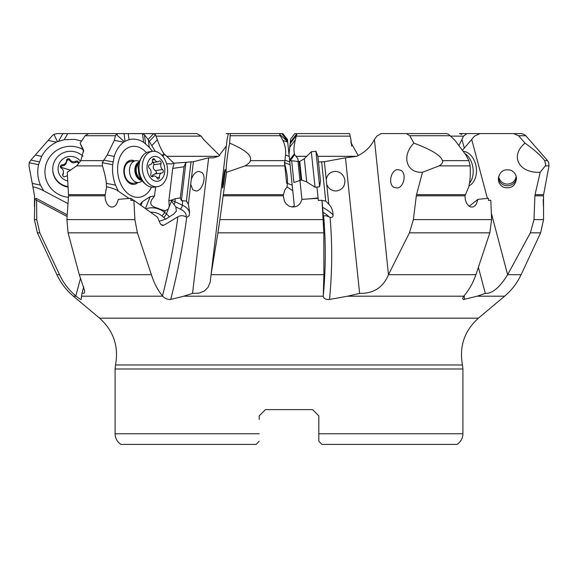 <?xml version="1.0" encoding="UTF-8"?>
<svg xmlns="http://www.w3.org/2000/svg" width="578" height="578" viewBox="0 0 578 578"><rect width="100%" height="100%" fill="white"/><g stroke="black" fill="none" stroke-linecap="round" stroke-linejoin="round"><path stroke-width="0.87" d="M155.28 151.414L148.315 139.753L144.413 134.753L142.513 133.648L109.993 133.583M174.094 163.458L166.746 156.313L218.556 156.313L213.354 157.845L208.644 157.808L193.399 161.724L174.144 163.206L171.659 163.914L166.587 163.755M174.144 163.206L172.692 168.444L168.863 200.674L169.209 206.23L168.321 209.091L165.272 210.667L162.577 210.096L153.784 206.823L151.812 205.515L150.807 203.918L150.829 202.025L151.682 199.836L154.543 195.971L155.612 186.94M185.943 162.324L184.042 166.746L180.336 197.922L181.391 200.667L185.943 162.324M265.447 409.607L259.182 415.871L265.447 409.607L259.182 415.871L265.447 409.607L312.554 409.607L318.818 415.871L318.818 441.289L318.818 436.91L318.818 441.289L321.946 444.417L456.996 444.417L321.946 444.417L318.818 441.289L318.818 433.775L462.92 433.775L462.92 368.995L462.487 364.964L115.513 364.964C118.887 346.417 113.577 330.818 99.589 318.175L478.411 318.175L504.608 296.196L477.204 296.196L463.455 299.527L462.559 298.486L463.744 296.196L347.696 296.196L329.518 299.44C325.754 299.7 323.666 298.624 323.254 296.196L183.811 296.196L170.698 299.44C167.757 299.7 165.091 298.624 162.7 296.196L81.541 296.196L81.173 299.469M81.173 299.44C80.783 299.7 79.107 298.624 76.137 296.196L73.392 296.196L99.589 318.175M67.12 216.468L36.595 200.291L36.761 219.604L39.795 232.84L59.534 274.695C63.414 282.96 68.84 290.04 75.812 295.929L76.137 296.196M88.745 133.583L56.962 133.583L53.956 134.356L52.222 135.736L30.439 160.633L29.24 162.721L29.001 165.886L32.91 186.976C34.478 186.911 37.548 187.915 42.129 189.981L68.016 203.629M43.588 190.711L40.489 185.119C37.678 178.544 37.035 171.738 38.56 164.701L41.652 156.378C45.084 150.078 50.026 145.338 56.478 142.159L57.468 141.682L53.956 134.356M67.742 133.583L64.259 139.674L57.468 141.682M64.259 139.674L74.533 139.377L81.549 141.039M83.167 149.565A25.67 25.533 -0 0 0 45.265 175.958A25.67 25.533 -0 0 0 68.464 197.264M166.746 156.313L163.906 153.69C161.746 150.677 159.557 146.032 157.339 139.753L155.561 134.753L153.589 133.648L138.763 133.583M162.758 156.255L164.52 154.622M152.809 133.583L196.809 133.583L201.158 136.126L203.572 139.464L219.741 155.605M131.336 133.583L171.659 133.583M358.259 155.605L351.041 142.831L350.889 139.464L351.691 146.176M298.313 161.529L297.836 158.589L294.585 154.622L294.404 153.69C293.602 150.677 293.927 146.032 295.38 139.753L296.832 133.648L294.968 133.583M297.215 133.583L349.632 133.583L350.889 139.464M290.149 160.879L294.585 154.622M317.871 156.313L356.677 156.313L345.471 157.808L324.366 161.724L318.492 162.006M259.182 415.871L259.182 419.44M256.054 444.417L121.004 444.417L256.054 444.417L259.182 441.289M121.004 444.417L121.004 444.417C117.189 441.895 115.217 438.348 115.08 433.775L259.182 433.775M318.818 415.871L312.554 409.607M456.996 444.417L456.996 444.417C460.81 441.895 462.783 438.348 462.92 433.775L462.92 433.775M318.818 436.91L318.818 419.44M459.149 144.977L461.952 139.464L464.344 148.235M461.771 134.356L459.481 133.583L489.385 133.583L466.937 133.583L463.505 136.126L461.952 139.464M195.956 191L192.814 189.808L190.711 184.324L191.282 179.541C192.9 174.635 195.415 171.904 198.81 171.363L201.96 172.547C206.946 176.724 202.271 191.094 195.956 191M181.391 200.667L186.376 201.065L188.349 204.186L189.577 211.931L189.252 214.958L189.006 215.919L186.73 217.306C183.11 244.682 177.764 272.065 170.698 299.44M183.811 296.196L192.532 293.378L198.969 293.14L204.265 291.095L208.037 287.353L210.276 281.84L211.057 274.695L323.897 274.695L323.254 296.196M208.644 157.808L192.532 293.378M218.556 156.313L226.309 146.176M229.639 143.142C227.103 155.627 225.261 173.075 226.562 172.28L245.029 165.886L246.9 164.744C249.414 162.779 250.534 161.414 250.26 160.633C252.246 155.648 245.375 149.818 229.639 143.142L230.275 133.583L228.368 133.583L227.111 139.464L211.057 274.695M299.946 180.444L301.918 199.352L318.117 198.305L318.334 200.436L322.004 200.291L324.15 225.254L323.723 216.808C325.92 243.179 325.761 269.55 323.246 295.929M311.152 198.688L318.073 197.922L318.117 198.305M318.073 197.922L316.939 187.041M322.018 200.407L325.732 201.065L321.628 161.71M326.23 179.541L326.729 184.324C328.542 188.681 331.707 190.906 336.215 191C342.4 189.967 345.268 186.167 344.828 179.614C343.433 174.339 340.131 171.587 334.922 171.363C330.125 171.904 327.227 174.635 326.23 179.541L324.366 161.724M325.732 201.065L328.803 204.186C331.367 206.621 332.798 210.211 333.094 214.958C333.044 217.032 332.039 217.819 330.081 217.306C332.401 244.682 332.213 272.065 329.518 299.44M347.696 296.196L359.61 293.378C373.576 293.667 383.192 287.439 388.474 274.695L475.932 274.695C472.999 282.96 469.011 290.04 463.968 295.929L463.744 296.196M345.471 157.808L359.61 293.378M356.677 156.313C364.797 152.476 370.715 146.863 374.428 139.464L388.474 274.695M413.927 143.142C401.204 155.778 406.392 173.414 422.504 172.266L439.121 165.886L440.747 164.744C442.683 162.779 443.239 161.414 442.394 160.633C441.159 155.648 431.672 149.818 413.927 143.142L409.78 135.736L406.341 133.583L381.191 133.583L376.842 136.126L374.428 139.464M477.204 296.196L485.325 293.378C492.355 293.667 499.789 287.439 507.621 274.695L521.103 274.695C517.173 283.068 511.675 290.235 504.608 296.196M478.432 267.498L485.325 293.378M464.604 299.44L464.148 295.712M406.341 133.583L446.664 133.583L448.629 134.356L455.016 140.382L465.94 155.034L468.874 160.633L470.152 165.886C470.499 173.198 470.268 179.021 469.452 183.371L468.722 186.976L464.958 195.826L465.341 199.786L466.663 203.348L468.679 205.876L470.925 207.032L473.035 206.96L474.639 206.1L476.351 204.077L477.905 199.352L488.403 198.305L488.54 200.436L490.816 200.291L491.603 219.604L489.826 232.84L475.932 274.695M489.826 232.84L409.426 232.84L388.524 274.564M409.426 232.84L413.386 219.604L491.603 219.604M464.958 195.826L416.305 195.826L413.386 219.604M416.305 195.826L416.521 194.678L465.095 194.678M422.504 172.266L416.521 194.678M400.879 170.293L397.548 169.607C390.786 170.163 387.889 184.144 393.878 187.323L397.209 188.009C403.971 187.453 406.869 173.472 400.879 170.293M469.192 206.259L477.905 199.352M462.754 149.89L471.706 139.464L487.399 198.384M491.401 213.419L507.621 274.695M543.602 194.678L543.493 195.826L534.888 195.826L535.04 194.678L543.602 194.678L548.999 165.886L545.278 165.886L545.704 164.744L544.678 160.633C540.943 155.648 534.397 149.818 525.034 143.142L518.545 135.736L513.669 133.583L480.015 133.583L474.509 136.126L471.706 139.464M521.103 274.695L540.625 232.84L530.38 232.84L507.686 274.564M530.38 232.84L534 219.604L543.558 219.604L543.558 206.122M534.888 195.826L534 219.604M525.034 143.142C509.608 155.778 518.791 173.414 540.206 172.266L535.04 194.678M511.01 170.293C503.835 168.588 499.609 171.442 498.33 178.862C498.503 182.793 500.331 185.617 503.799 187.323C510.974 189.028 515.2 186.167 516.486 178.754C516.306 174.823 514.485 171.998 511.01 170.293M543.493 195.826C543.616 208.969 543.53 210.146 543.226 199.352M545.278 165.886L540.206 172.266M544.678 160.633L547.561 160.633L525.778 135.736L518.545 135.736M513.669 133.583L521.038 133.583L524.044 134.356L525.778 135.736M547.561 160.633L548.76 162.721L548.999 165.886M516.429 177.713A9.075 9.031 0 0 1 498.388 177.764M323.109 212.285A15.649 5.39 -153.8 0 1 329.099 216.909C325.566 215.348 323.774 215.312 323.723 216.808M329.099 216.909L330.081 217.306M322.011 200.291L323.81 232.84L323.897 274.695M323.81 232.84L217.928 232.84L211.057 274.564M217.928 232.84L219.907 219.604L323.29 219.604M301.918 199.352C299.809 206.006 295.502 208.261 289 206.122L286.32 204.063L284.448 201.267L283.35 195.826L223.144 195.826L219.907 219.604M223.144 195.826L223.303 194.678L283.437 194.678L283.35 195.826M226.598 172.266L223.303 194.678M225.21 170.293L225.102 169.549C224.625 169.137 222.465 183.963 222.523 187.323L222.624 188.067C223.108 188.479 225.261 173.646 225.21 170.293M292.562 188.717L294.339 205.703L291.962 207.061M280.287 135.736L282.88 140.382C285.142 145.092 286.023 149.977 285.532 155.034L284.694 162.721L285.192 165.886C287.028 173.198 287.772 179.021 287.432 183.371L287.071 186.976L292.771 190.711L287.656 141.682L279.709 134.356L280.287 135.736L230.261 135.736M287.447 139.674L282.852 133.583L287.447 139.674L287.656 141.682M287.389 139.117L287.49 140.093M288.14 146.292L289.853 162.714M289.896 163.148L289.961 163.755M284.694 162.721L290.062 164.701L292.381 186.947M287.071 186.976L284.853 189.887L283.437 194.678M282.852 133.583L279.933 133.583L279.709 134.356M281.349 133.583L226.135 133.583M284.441 162.382L286.623 183.277M168.863 200.674L171.016 200.263A18.785 10.079 -176.6 0 1 175.004 201.736L182.359 205.176A3.128 1.575 115.1 0 1 180.264 209.048A15.649 8.403 -176.6 0 1 186.08 216.909C183.269 215.348 180.531 215.312 177.872 216.808L163.906 225.254L162.396 225.492L160.2 223.534L157.483 217.184L133.865 200.291L134.891 219.604L137.405 232.84L151.414 274.695C153.965 282.96 157.649 290.04 162.469 295.929L162.7 296.196M186.08 216.909L186.73 217.306M81.541 296.196L81.968 293.378L84.178 293.14L84.756 291.095L79.294 274.695L151.414 274.695M137.405 232.84L68.067 232.84L79.294 274.695M83.731 286.898L81.968 293.378M115.412 135.736L114.328 140.382L107.154 155.034L102.277 162.721L102.465 165.886C104.705 173.198 105.998 179.021 106.338 183.371L106.554 186.976L105.052 195.826L68.565 195.826L67.25 172.266L76.686 165.886L80.812 160.633L83.637 150.359L80.125 143.142L85.154 135.736L88.615 133.583L124.039 133.583L125.036 141.285L124.335 141.682L116.229 134.356L115.412 135.736L85.154 135.736M68.067 232.84L66.903 219.604L134.891 219.604M68.565 195.826L66.903 219.604M80.125 143.142L83.702 151.776M105.052 195.826L105.42 199.786L106.692 203.348L108.686 205.876L110.954 207.032L113.129 206.96L115.058 205.92L116.669 204.077L118.374 199.352L130.773 198.305L130.946 200.436L133.858 200.291M106.554 186.976C108.382 186.911 111.735 187.915 116.604 189.981L129.002 198.413M133.59 200.306L130.773 198.305M180.264 209.048L175.871 206.996L176.341 211.114L173.653 214.106L165.893 219.055L159.174 221.258M139.825 204.547L142.398 201.65L140.931 205.342M125.036 141.285L128.988 139.674C133.894 138.417 138.778 139.305 143.64 142.347L149.283 147.202L152.44 151.342M145.454 208.564L150.157 196.701L154.543 195.971M150.157 196.701L142.398 201.65M118.136 190.711L115.535 185.119C113.064 178.544 112.103 171.738 112.659 164.701L114.234 156.378C116.192 150.078 119.343 145.338 123.67 142.159L124.335 141.682M146.415 152.657A25.67 18.055 81.6 0 0 126.9 148.394A25.67 18.055 81.6 0 0 120.52 155.807A25.67 18.055 81.6 0 0 125.802 191.585A25.67 18.055 81.6 0 0 144.782 195.256A25.67 18.055 81.6 0 0 151.501 187.12M111.063 133.583L118.519 133.583L116.229 134.356M175.871 206.996L170.857 200.356M171.016 200.263L175.185 198.731L180.336 197.922M172.692 168.444L184.042 166.746M186.376 201.065L191.051 161.71M137.781 182.612A12.174 8.562 -98.4 0 1 136.726 183.436A12.174 8.562 -98.4 0 1 124.935 177.135A12.174 8.562 -98.4 0 1 128.237 161.204A12.174 8.562 -98.4 0 1 134.58 160.937M130.476 161.544A10.953 7.702 81.6 0 0 128.265 162.382A10.953 7.702 81.6 0 0 124.79 175.141A10.953 7.702 81.6 0 0 133.677 183.219M36.595 200.291L36.139 200.436L36.118 198.305L34.774 199.352C34.47 210.146 34.384 208.969 34.507 195.826L32.91 186.976M39.795 232.84L37.375 232.84L34.442 219.604L34.774 199.352M67.236 214.85L36.118 198.305M290.553 139.674L289 154.543L289.766 147.202L295.38 139.753M466.937 133.583L468.007 133.583M68.088 186.578A17.846 17.745 180 0 1 52.75 169.007L52.75 169.491A17.846 17.745 -0 0 0 68.117 187.062M52.75 169.007A17.846 17.745 180 0 1 82.965 156.219M67.756 180.993A12.521 12.456 180 0 1 58.508 165.604A12.521 12.456 180 0 1 80.45 161.175M77.994 164.412A4.335 4.313 180 0 1 78.326 163.69A1.828 1.821 -0 0 0 75.841 161.197A4.335 4.313 180 0 1 69.952 159.615A1.828 1.821 -0 0 0 66.549 160.511A4.335 4.313 180 0 1 62.222 164.788A1.828 1.821 -0 0 0 61.304 168.176A4.335 4.313 180 0 1 62.865 174.036A1.828 1.821 -0 0 0 65.35 176.521A4.335 4.313 180 0 1 67.46 175.965M62.865 174.036L62.865 175.076L63.342 173.884L63.435 171.89M60.466 167.107L62.222 165.828C64.823 165.669 66.26 164.246 66.549 161.551L67.734 159.803L68.854 159.759L69.952 160.655C71.484 162.866 73.442 163.393 75.841 162.237L77.438 162.086L78.5 163.278M62.865 175.076L62.691 175.452M142.311 181.015L140.548 181.911A10.953 7.702 -98.4 0 1 138.843 182.453A10.953 7.702 -98.4 0 1 135.996 182.135A10.953 7.702 -98.4 0 1 129.458 170.741A10.953 7.702 -98.4 0 1 135.649 160.778A10.953 7.702 -98.4 0 1 137.434 160.807L139.385 161.154M152.317 151.357L149.059 151.841A17.846 12.55 81.6 0 0 143.106 155.222A17.846 12.55 81.6 0 0 147.383 185.487A17.846 12.55 81.6 0 0 149.623 186.622A17.846 12.55 81.6 0 0 154.261 187.142L157.527 186.658A17.846 12.55 -98.4 0 1 152.888 186.138A17.846 12.55 -98.4 0 1 142.239 167.584A17.846 12.55 -98.4 0 1 152.317 151.357A17.846 12.55 -98.4 0 1 156.956 151.877A17.846 12.55 -98.4 0 1 167.606 170.438A17.846 12.55 -98.4 0 1 157.527 186.658M154.499 180.878A12.521 8.807 -98.4 0 1 147.137 165.604A12.521 8.807 -98.4 0 1 157.353 156.84A12.521 8.807 -98.4 0 1 164.708 172.114A12.521 8.807 -98.4 0 1 154.499 180.878M149.709 164.788A1.828 1.286 81.6 0 0 149.579 164.795A1.828 1.286 81.6 0 0 148.553 166.218A1.828 1.286 81.6 0 0 149.305 168.176A4.335 3.049 -98.4 0 1 150.844 174.036A1.828 1.286 81.6 0 0 151.819 176.695A1.828 1.286 81.6 0 0 152.296 176.745A1.828 1.286 81.6 0 0 152.78 176.521A4.335 3.049 -98.4 0 1 153.936 175.987A4.335 3.049 -98.4 0 1 155.063 176.109A4.335 3.049 -98.4 0 1 157.057 178.111A1.828 1.286 81.6 0 0 157.902 178.949A1.828 1.286 81.6 0 0 158.379 178.999A1.828 1.286 81.6 0 0 159.405 177.208A4.335 3.049 -98.4 0 1 161.84 172.959A4.335 3.049 -98.4 0 1 162.143 172.93A1.828 1.286 81.6 0 0 162.274 172.923A1.828 1.286 81.6 0 0 163.299 171.5A1.828 1.286 81.6 0 0 162.548 169.549A4.335 3.049 -98.4 0 1 161.009 163.69A1.828 1.286 81.6 0 0 160.034 161.024A1.828 1.286 81.6 0 0 159.557 160.973A1.828 1.286 81.6 0 0 159.073 161.197A4.335 3.049 -98.4 0 1 157.917 161.739A4.335 3.049 -98.4 0 1 156.79 161.609A4.335 3.049 -98.4 0 1 154.788 159.615A1.828 1.286 81.6 0 0 153.95 158.769A1.828 1.286 81.6 0 0 153.473 158.719A1.828 1.286 81.6 0 0 152.448 160.511A4.335 3.049 -98.4 0 1 150.013 164.766A4.335 3.049 -98.4 0 1 149.709 164.788L149.449 164.824M161.009 163.69L153.965 164.723L153.343 162.013M153.965 164.723C152.664 167.201 153.177 169.152 155.496 170.589L156.689 172.562L155.099 173.971L152.823 174.896L152.122 176.254M299.975 180.437L301.08 180.192L299.129 161.515L297.995 161.5L299.975 180.437L293.927 182.511L291.659 160.72L289.665 160.93M315.942 151.263L317.907 156.407L320.465 180.878L319.641 186.752L315.942 151.263L311.325 151.747L315.032 187.236L306.716 181.868L304.303 158.712L299.751 161.45L301.702 180.126L306.716 181.868M468.975 185.87A17.846 12.55 -98.4 0 0 476.193 167.056A17.846 12.55 -98.4 0 0 463.708 151.342M465.189 153.741A17.846 12.55 81.6 0 1 469.459 183.313M516.132 176.196A8.764 8.721 0 0 1 498.691 176.276M73.392 296.196C66.326 290.235 60.827 283.068 56.897 274.695L59.534 274.695M201.158 136.126L156.255 136.126M163.906 153.69L162.158 155.554M157.339 139.753L152.036 145.418M155.561 134.753L149.399 141.328M153.589 133.648L148.12 139.486M350.282 136.126L296.5 136.126M296.42 156.313L306.13 156.313M462.92 368.995L115.08 368.995L115.513 364.964M463.505 136.126L450.667 136.126M191.282 179.541L193.399 161.724M188.349 204.186L190.711 184.324M328.803 204.186L326.729 184.324M470.152 165.886L439.121 165.886M450.262 135.736L409.78 135.736M442.394 160.633L468.874 160.633M322.676 207.423A18.785 6.466 -153.8 0 1 333.094 214.958M285.192 165.886L245.029 165.886M250.26 160.633L284.817 160.633M282.88 140.382L287.707 142.159M285.532 155.034L289.195 156.378M287.62 141.285L281.804 133.583M284.911 160.106L289.766 161.891M287.432 183.371L292.186 185.119M292.743 190.429L292.374 190.292M177.872 216.808C174.354 243.179 169.224 269.55 162.469 295.929M102.465 165.886L76.686 165.886M68.565 194.678L105.037 194.678M148.315 139.753L149.283 147.202M144.413 134.753L145.569 143.712M142.513 133.648L143.64 142.347M128.2 133.583L128.988 139.674M114.328 140.382L123.67 142.159M80.812 160.633L103.209 160.633M107.154 155.034L114.234 156.378M103.607 160.106L112.992 161.891M102.277 162.721L112.659 164.701M106.338 183.371L115.535 185.119M117.984 190.429L117.276 190.292M165.272 210.667L164.586 212.393L166.421 213.889L168.321 209.091M146.017 208.969A14.399 9.508 -158.4 0 1 164.586 212.393A3.128 1.012 -50.9 0 1 161.775 215.818L163.617 217.314A11.271 7.442 -158.4 0 1 165.561 219.257M169.014 207.35L171.384 201.368M163.617 217.314A3.128 1.012 129.1 0 0 166.421 213.889A14.399 9.508 -158.4 0 1 169.296 216.88M169.253 200.609L168.978 201.303M182.641 200.487L182.359 205.176A18.785 10.079 -176.6 0 1 189.476 213.181M163.906 225.254A15.649 8.403 -176.6 0 1 160.879 224.567M175.185 198.731L175.004 201.736A3.128 1.575 -64.9 0 1 174.079 204.374M150.605 212.256A11.271 7.442 -158.4 0 1 161.775 215.818M80.544 278.228L75.812 295.929M34.442 219.604L36.761 219.604M58.501 141.285L62.901 133.583M48.097 140.382L56.478 142.159M35.301 155.034L41.659 156.378M30.901 160.106L39.326 161.891M29.24 162.721L38.56 164.701M32.238 183.371L40.489 185.119M43.408 190.429L42.765 190.292M296.882 134.753L290.127 143.712M294.404 153.69L289.578 160.092M296.832 133.648L290.272 142.347M62.222 164.788L62.222 165.828M66.549 160.511L66.549 161.551M69.952 159.615L69.952 160.655M75.841 161.197L75.841 162.237M70.595 170.127A20.989 2.102 15.2 0 1 60.531 167.129M141.841 180.415A9.523 6.698 -98.4 0 1 140.541 180.112A9.523 6.698 -98.4 0 1 134.898 171.037A9.523 6.698 -98.4 0 1 139.103 161.869M138.893 162.454A9.393 6.604 81.6 0 0 135.866 171.731A9.393 6.604 81.6 0 0 141.343 179.866A9.393 6.604 81.6 0 0 141.473 179.917M141.227 179.563A9.393 6.604 -98.4 0 1 136.321 171.753A9.393 6.604 -98.4 0 1 138.763 162.859M154.788 159.615L152.469 159.954M162.548 169.549L155.496 170.589M159.405 177.208L156.775 177.598M152.78 176.521L151.761 176.673M351.128 143.496L351.048 142.831M462.487 364.964C459.113 346.417 464.423 330.818 478.411 318.175M115.08 433.775L115.08 368.995M543.558 219.604L540.625 232.84M56.897 274.695L37.375 232.84M290.611 139.117L294.78 133.583M128.237 161.869L135.649 160.778M130.382 183.703L138.843 182.453M143.055 155.28C139.247 160.959 137.55 164.708 137.976 166.529L139.045 175.358C140.851 179.823 143.676 183.226 147.527 185.581M149.348 164.86L150.013 164.766M152.209 162.577L157.917 161.739M154.666 174.014L161.84 172.959M151.335 176.369L153.936 175.987M297.995 161.5L291.659 160.72M301.08 180.192L301.702 180.126M299.129 161.515L299.751 161.45M319.641 186.752L315.032 187.236M304.303 158.712L311.325 151.747"/></g></svg>
